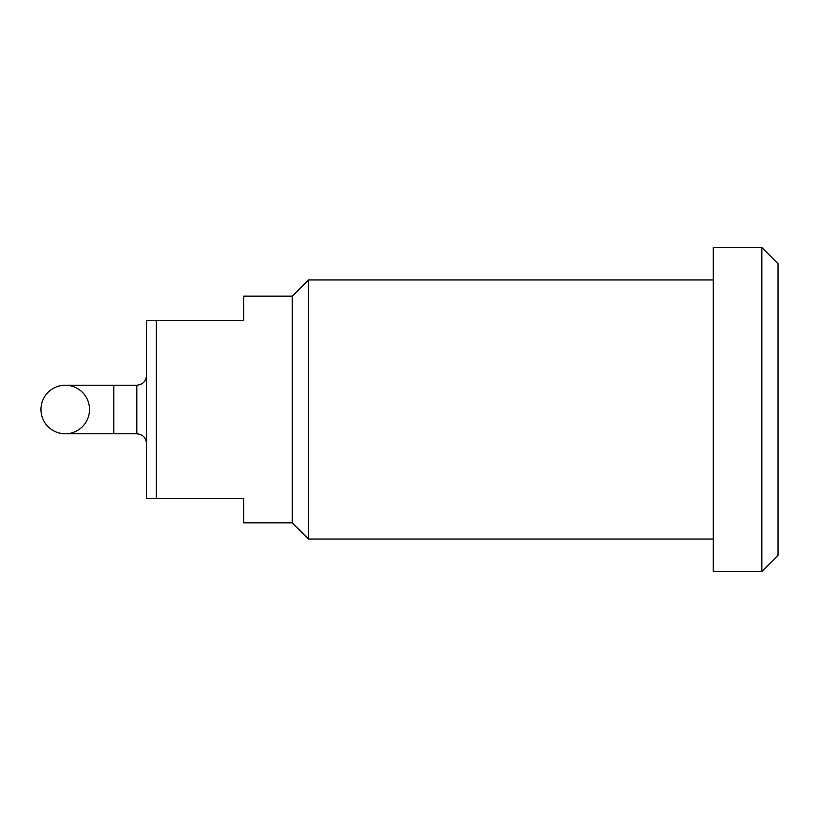 <?xml version="1.0" encoding="UTF-8"?>
<svg xmlns="http://www.w3.org/2000/svg" width="819" height="819" viewBox="0 0 819 819"><rect width="100%" height="100%" fill="white"/><g stroke="black" fill="none" stroke-linecap="round" stroke-linejoin="round"><path stroke-width="1.23" d="M156.245 498.556L146.529 498.556L146.529 320.444L156.245 320.444L156.245 498.556L243.683 498.556L243.683 522.85L292.26 522.85L292.26 296.15L243.683 296.15L243.683 320.444L156.245 320.444M761.854 247.573L778.05 263.759L778.05 555.241L761.854 571.427L761.854 247.573L713.277 247.573L713.277 571.427L761.854 571.427M713.277 539.045L308.456 539.045L308.456 279.955L292.26 296.15M308.456 539.045L292.26 522.85M113.821 385.206L136.814 385.206L136.814 433.794L113.821 433.794L113.821 385.206L65.244 385.206A24.294 24.294 0 0 0 40.95 409.5A24.294 24.294 0 0 0 65.244 433.794A24.294 24.294 0 0 0 89.527 409.5A24.294 24.294 0 0 0 65.244 385.206A24.294 24.294 0 0 0 40.95 409.5A24.294 24.294 0 0 0 65.244 433.794A24.294 24.294 0 0 1 40.95 409.5A24.294 24.294 0 0 1 65.244 385.206A24.294 24.294 0 0 1 89.527 409.5M713.277 279.955L308.456 279.955M136.814 385.206C142.66 384.684 145.895 381.449 146.529 375.491M136.814 433.794C142.66 434.316 145.895 437.551 146.529 443.509M113.821 433.794L65.244 433.794"/></g></svg>
